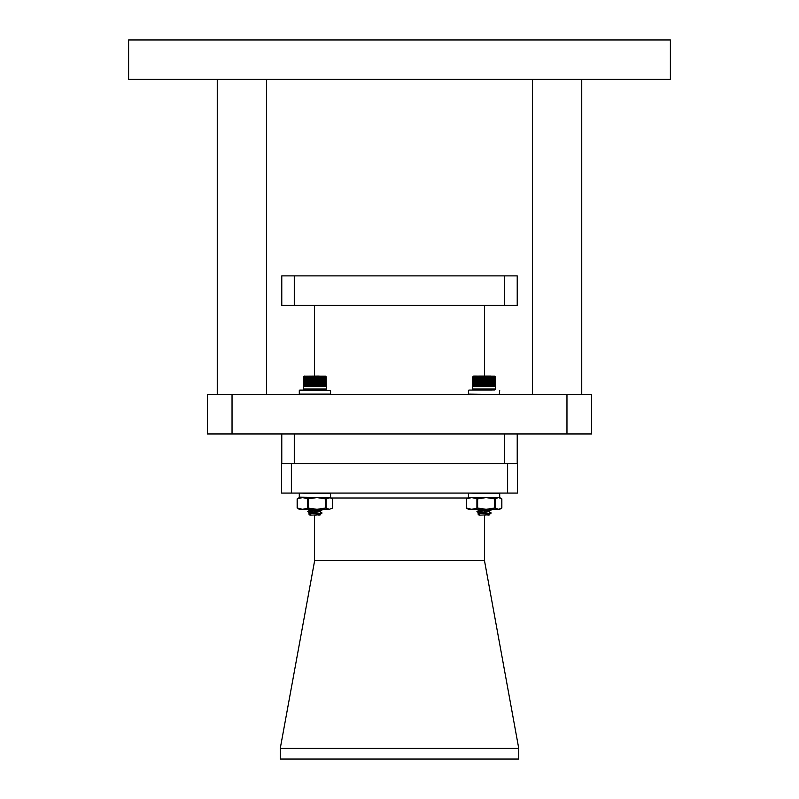 <?xml version="1.0" encoding="UTF-8"?>
<svg xmlns="http://www.w3.org/2000/svg" width="799" height="799" viewBox="0 0 799 799"><rect width="100%" height="100%" fill="white"/><g stroke="black" fill="none" stroke-linecap="round" stroke-linejoin="round"><path stroke-width="1.2" d="M566.96 394.576L591.59 394.576L591.59 433.977L207.41 433.977L207.41 394.576L566.96 394.576L566.96 433.977M670.391 79.351L128.609 79.351L128.609 39.95L670.391 39.95L670.391 79.351M518.751 759.05L280.259 759.05L280.259 748.403L518.751 748.403L518.751 759.05M314.546 509.343L314.546 510.501M314.546 510.961L314.546 512.079M314.546 512.469L314.546 513.497M314.546 515.175L314.546 561.178L280.259 748.403M484.464 509.392L484.464 510.511M484.464 510.901L484.464 512.059M484.464 512.519L484.464 513.457M484.464 515.175L484.464 560.528L314.546 560.528M518.751 748.403L484.464 560.528M517.462 463.53L517.462 493.083L281.538 493.083L281.538 463.53M507.615 493.083L507.615 463.53L291.385 463.53L291.385 493.083M507.615 463.53L517.223 463.53L517.223 433.977L517.223 463.53M281.777 433.977L281.777 463.53L291.385 463.53M504.708 275.875L517.223 275.875L517.223 305.428L281.777 305.428L281.777 275.875L504.708 275.875L504.708 305.428M314.536 376.059L314.536 305.428M484.454 305.428L484.454 376.059M480.509 513.657L479.17 513.178L477.902 513.917L479.09 515.175L488.968 514.746M489.038 514.436L487.929 515.175L489.258 514.956M490.856 513.148L484.623 515.175L488.958 514.536L490.776 513.437L491.025 512.818L488.668 511.52M479.44 514.186C477.383 513.827 480.728 513.497 489.467 513.188L491.075 512.878M472.738 389.273L495.4 389.273L494.721 389.952L473.417 389.952L472.618 388.993L495.52 388.993L495.2 376.699M495.41 377.138L495.41 386.566L495.52 377.138M495.23 377.138L495.23 386.566L495.33 377.138M494.971 377.138L494.971 386.566L494.581 376.699L495.11 377.138M494.621 377.138L494.621 386.566L494.211 376.699L494.801 377.138M494.191 377.138L494.191 386.566L493.762 376.699L494.421 377.138M493.692 377.138L493.692 386.566L493.243 376.699L493.952 377.138M493.113 386.566L492.823 376.699L492.653 386.287M478.811 376.059L490.836 376.059M481.817 512.329L484.064 512.499M490.157 513.148L491.075 513.148M483.325 509.313L484.064 509.363M477.582 511.52L478.631 511.66C472.599 511.14 484.144 510.611 489.507 510.092L491.075 509.752L489.507 510.481C484.144 511 472.599 511.53 478.631 512.049L477.123 511.769L479.17 512.968L487.929 511.66L491.015 510.211L489.507 510.481M481.837 510.691L479.17 510.052L477.123 511.769M472.618 377.138L472.628 386.566L472.898 376.699M472.748 376.858L472.708 386.566L472.658 377.138M472.788 377.138L472.878 386.566L472.708 377.138M472.998 377.138L473.128 386.566L472.878 377.138M473.288 377.138L473.467 386.566L473.128 377.138M473.667 377.138L473.887 386.566L473.467 377.138M474.127 377.138L474.376 386.566L473.887 377.138M474.656 377.138L474.946 386.566L474.376 377.138M475.265 377.138L475.585 386.566L474.946 377.138M475.934 377.138L476.284 386.566L475.585 377.138M476.663 377.138L477.053 386.566L476.284 377.138M477.452 377.138L477.862 386.566L477.053 377.138M478.291 377.138L478.731 386.566L477.862 377.138M479.18 377.138L479.63 386.566L478.731 377.138M480.099 386.566L480.299 376.699L480.569 386.566M481.048 386.566L481.228 376.699L481.527 386.566M482.027 386.566L482.177 376.699L482.506 386.566M483.015 386.566L483.145 376.699L483.505 386.566M484.004 386.566L484.124 376.699L484.504 386.566M485.003 386.566L485.093 376.699L485.502 386.566M486.002 386.566L486.062 376.699L486.481 386.566M486.971 386.566L487.01 376.699L487.45 386.566M487.929 386.566L487.939 376.699L488.389 386.566M489.298 386.566L489.068 376.699L488.838 386.287M490.167 386.566L489.927 376.699L489.697 386.287M490.986 386.566L490.726 376.699L490.516 386.287M491.755 386.566L491.485 376.699L491.285 386.287M492.464 386.566L492.184 376.699L492.004 386.287M489.328 376.059L488.339 376.059M475.715 386.287L475.715 376.699M476.394 386.287L476.394 376.699M477.133 386.287L477.133 376.699M477.922 386.287L477.922 376.699M478.761 386.287L478.761 376.699M479.64 386.287L479.64 376.699M488.838 376.699L489.068 386.287M489.697 376.699L489.927 386.287M490.516 376.699L490.726 386.287M491.285 376.699L491.485 386.287M492.004 376.699L492.184 386.287M482.776 513.537L479.17 512.968M484.064 510.541L479.17 509.842L480.908 509.313M479.17 513.178L488.968 511.62L491.025 512.818M479.17 510.052L484.594 509.313M469.383 390.072L492.064 390.072M466.336 508.004L466.336 498.896L471.68 497.587L468.434 497.587L466.336 498.856L466.446 508.044L471.68 509.313L486.132 509.313L494.631 508.044L494.631 498.856L498.526 497.587L501.792 498.856L499.705 497.587L486.132 497.587L494.631 498.856M477.632 498.856L486.132 497.587L471.68 497.587L477.632 498.856L477.632 508.044L471.68 509.313L468.434 509.313L466.336 508.044M495.25 498.856L495.25 508.044L498.526 509.313L501.792 508.044L499.705 509.313L486.132 509.313L477.632 508.044M495.25 508.044L494.631 508.044L495.25 508.044M501.792 508.044L501.792 498.856M471.68 497.587L499.255 497.587M491.075 390.072L468.883 390.072M299.295 390.521L299.295 394.127L330.566 394.127L330.566 390.521L299.295 390.521L322.926 390.072M299.745 390.072L306.886 390.072M329.617 497.587L332.664 498.856L330.566 497.587L326.122 498.856L326.122 508.044L329.388 509.313L316.993 509.313L325.503 508.044L325.503 498.856L326.122 498.856M300.474 497.587L302.541 497.587L299.295 497.587L297.208 498.856L302.541 497.587L299.295 497.138L330.117 497.587M298.027 498.316L297.208 498.856L297.308 508.044L302.541 509.313L316.993 509.313L307.775 508.044L307.775 498.856L316.993 497.587L325.503 498.856M329.388 497.587L302.541 497.587L308.494 498.856L308.494 508.044L302.541 509.313L299.295 509.313L298.017 508.573M332.664 508.044L329.388 509.313L332.664 508.044L332.664 498.856M326.122 508.044L325.503 508.044M308.454 511.52L309.493 511.66C303.46 511.14 315.006 510.611 320.369 510.092L321.937 510.142L319.83 511.41L310.282 512.698L308.764 513.917L313.637 513.537L309.962 512.878L311.38 513.657L310.032 513.178L308.754 513.967L309.962 515.175L319.83 514.746M319.91 514.436L318.791 515.175L320.119 514.956M321.717 513.148L315.495 515.175L319.83 514.536L321.637 513.437L321.887 512.818L319.53 511.52M310.302 514.186C308.254 513.827 311.59 513.497 320.339 513.188L321.937 512.878M325.293 390.072L304.279 389.952L303.48 388.993L326.382 388.993L326.062 376.699M326.152 376.858L326.192 386.566L326.082 376.719M326.092 377.138L326.092 386.566L326.192 377.138M325.832 377.138L325.832 386.566L325.443 376.699L325.972 377.138M325.483 377.138L325.483 386.566L325.073 376.699L325.672 377.138M325.053 377.138L325.053 386.566L324.634 376.699L325.283 377.138M324.554 377.138L324.554 386.566L324.114 376.699L324.813 377.138M323.975 386.566L323.685 376.699L323.525 386.287M326.232 376.828L325.583 376.179L304.279 376.179L319.201 376.059M312.689 512.329L314.936 512.499M321.018 513.148L321.937 513.148M314.187 509.313L314.936 509.363M321.877 510.211L320.369 510.481C315.006 511 303.46 511.53 309.493 512.049L307.985 511.769L309.493 512.049M321.937 509.752L321.248 509.313M312.699 510.691L310.032 510.052L307.975 511.25L310.042 512.968L307.985 511.769M303.48 377.138L303.49 386.566L303.76 376.699M303.61 376.858L303.57 386.566L303.52 377.138M303.65 377.138L303.74 386.566L303.57 377.138M303.86 377.138L304 386.566L303.74 377.138M304.159 377.138L304.329 386.566L304 377.138M304.529 377.138L304.749 386.566L304.329 377.138M304.988 377.138L305.248 386.566L304.749 377.138M305.518 377.138L305.807 386.566L305.248 377.138M306.127 377.138L306.446 386.566L305.807 377.138M306.796 377.138L307.156 386.566L306.446 377.138M307.525 377.138L307.915 386.566L307.156 377.138M308.314 377.138L308.724 386.566L307.915 377.138M309.153 377.138L309.593 386.566L308.724 377.138M310.042 377.138L310.491 386.566L309.593 377.138M310.961 386.566L311.161 376.699L311.43 386.566M311.91 386.566L312.089 376.699L312.389 386.566M312.888 386.566L313.048 376.699L313.378 386.566M313.877 386.566L314.007 376.699L314.367 386.566M314.876 386.566L314.986 376.699L315.365 386.566M315.875 386.566L315.955 376.699L316.364 386.566M316.863 386.566L316.923 376.699L317.343 386.566M317.842 386.566L317.872 376.699L318.312 386.566M318.791 386.566L318.801 376.699L319.25 386.566M320.159 386.566L319.94 376.699L319.7 386.287M321.028 386.566L320.789 376.699L320.559 386.287M321.847 386.566L321.598 376.699L321.378 386.287M322.616 386.566L322.347 376.699L322.147 386.287M323.325 386.566L323.046 376.699L322.866 386.287M306.586 386.287L306.586 376.699M307.265 386.287L307.265 376.699M307.995 386.287L307.995 376.699M308.784 386.287L308.784 376.699M309.622 386.287L309.622 376.699M310.501 386.287L310.501 376.699M319.7 376.699L319.94 386.287M320.559 376.699L320.789 386.287M321.378 376.699L321.598 386.287M322.147 376.699L322.347 386.287M322.866 376.699L323.046 386.287M304.569 390.072L322.976 390.072M314.936 510.541L310.042 509.842L311.77 509.313M310.032 513.178L319.83 511.62M309.962 510.142L315.455 509.313M307.975 511.25L310.332 509.952M232.04 394.576L232.04 433.977M467.705 498.007L331.295 498.007M294.282 305.428L294.282 275.875M517.223 305.428L517.223 275.875L517.223 305.428M294.282 433.977L294.282 463.53M504.708 433.977L504.708 463.53M473.707 376.059L494.721 376.179L495.37 376.828M477.892 376.858L478.391 376.858M478.741 376.858L479.27 376.858M479.63 376.858L480.179 376.858M480.559 376.858L481.128 376.858M481.507 376.858L482.087 376.858M481.527 377.138L482.027 377.138M482.486 376.858L483.065 376.858M482.506 377.138L483.015 377.138M483.465 376.858L484.054 376.858M483.505 377.138L484.004 377.138M484.454 376.858L485.043 376.858M484.504 377.138L485.003 377.138M485.442 376.858L486.022 376.858M485.502 377.138L486.002 377.138M486.411 376.858L486.991 376.858M487.37 376.858L487.929 376.858M488.299 376.858L488.848 376.858M489.198 376.858L489.717 376.858M492.823 386.287L492.823 376.699M487.939 386.287L487.939 376.699M488.179 386.287L488.179 376.699M487.01 386.287L487.01 376.699M487.26 386.287L487.26 376.699M486.062 386.287L486.062 376.699M486.321 386.287L486.321 376.699M485.093 386.287L485.093 376.699M485.353 386.287L485.353 376.699M484.124 386.287L484.124 376.699M484.384 386.287L484.384 376.699M483.145 386.287L483.145 376.699M483.405 386.287L483.405 376.699M482.177 386.287L482.177 376.699M482.436 386.287L482.436 376.699M481.228 386.287L481.228 376.699M481.487 386.287L481.487 376.699M480.299 386.287L480.299 376.699M480.549 386.287L480.549 376.699M468.434 390.521L468.434 394.127L499.255 394.576L499.705 390.521M476.913 508.044L476.913 498.856M499.705 497.138L499.705 493.532L468.883 493.083M330.566 497.138L330.566 493.532L299.745 493.083M297.208 508.004L297.208 498.896M303.49 386.556L303.6 389.273L326.382 388.993M308.754 376.858L309.253 376.858M309.603 376.858L310.132 376.858M310.491 376.858L311.041 376.858M311.42 376.858L311.99 376.858M312.369 376.858L312.948 376.858M312.389 377.138L312.888 377.138M313.348 376.858L313.927 376.858M313.378 377.138L313.877 377.138M314.327 376.858L314.916 376.858M314.367 377.138L314.876 377.138M315.315 376.858L315.905 376.858M315.365 377.138L315.875 377.138M316.304 376.858L316.883 376.858M316.364 377.138L316.863 377.138M317.273 376.858L317.852 376.858M317.343 377.138L317.842 377.138M318.232 376.858L318.791 376.858M319.171 376.858L319.71 376.858M320.069 376.858L320.589 376.858M323.685 386.287L323.685 376.699M318.801 386.287L318.801 376.699M319.051 386.287L319.051 376.699M317.872 386.287L317.872 376.699M318.122 386.287L318.122 376.699M316.923 386.287L316.923 376.699M317.183 386.287L317.183 376.699M315.955 386.287L315.955 376.699M316.224 386.287L316.224 376.699M314.986 386.287L314.986 376.699M315.245 386.287L315.245 376.699M314.007 386.287L314.007 376.699M314.277 386.287L314.277 376.699M313.048 386.287L313.048 376.699M313.308 386.287L313.308 376.699M312.089 386.287L312.089 376.699M312.349 386.287L312.349 376.699M311.161 386.287L311.161 376.699M311.41 386.287L311.41 376.699M581.742 79.351L581.742 394.576M532.484 79.351L532.484 394.576M266.516 79.351L266.516 394.576M217.258 79.351L217.258 394.576M473.417 376.179L472.768 376.828M472.618 388.993L472.618 386.566M478.271 509.313L479.17 509.842M501.852 498.906L501.852 507.994M466.286 498.906L466.286 507.994M468.434 497.138L468.434 493.532M299.295 497.138L299.295 493.532M332.714 498.906L332.714 507.994M297.148 498.906L297.148 507.994M491.015 510.211L488.958 511.41M325.583 389.952L326.262 389.273M304.569 376.059L303.63 376.828M309.133 509.313L310.042 509.842L309.133 509.313"/></g></svg>

